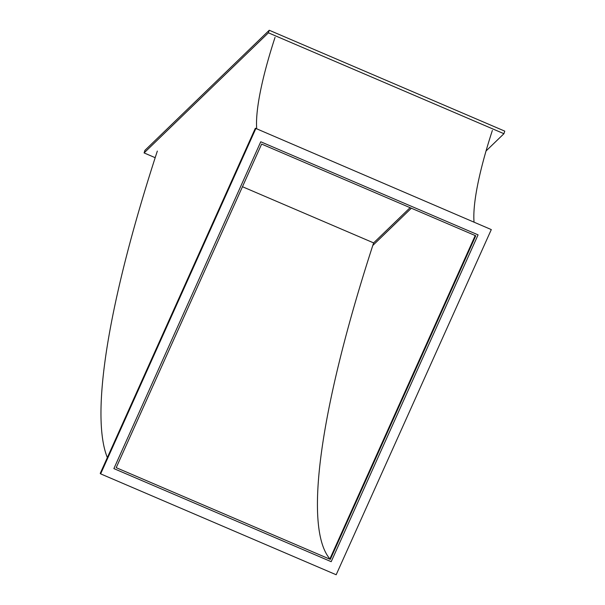 <?xml version="1.0" encoding="UTF-8"?>
<svg xmlns="http://www.w3.org/2000/svg" width="605" height="605" viewBox="0 0 605 605"><rect width="100%" height="100%" fill="white"/><g stroke="black" fill="none" stroke-linecap="round" stroke-linejoin="round"><path stroke-width="0.91" d="M275.048 37.336A176.305 34.243 -66.8 0 0 256.702 128.812M260.755 141.774L113.876 468.595L331.192 561.682L478.071 234.861L260.755 141.774M157.33 151.069A536.038 104.121 -66.8 0 0 107.342 457.577M492.364 130.423A176.305 34.243 -66.8 0 0 474.025 221.899M411.355 208.211L372.793 245.471L373.625 242.9L410.092 207.674L373.625 242.9L242.469 186.726L373.625 242.9A534.26 103.773 -66.8 0 0 330.315 559.375L475.742 235.791L261.632 144.081L116.205 467.665L330.315 559.375L116.205 467.665L261.632 144.081L475.742 235.791L330.315 559.375L329.891 558.907M486.042 150.985L503.927 133.705L504.767 131.134L269.248 30.25L268.408 32.821L144.088 152.929L155.182 157.686M269.248 30.25L144.928 150.358L144.088 152.929M503.927 133.705L268.408 32.821M491.298 229.59L255.348 128.237L100.233 473.39L100.649 473.866L336.176 574.75L491.298 229.59L255.348 128.237M255.771 128.706L100.649 473.866M329.899 558.899L475.212 235.564"/></g></svg>
